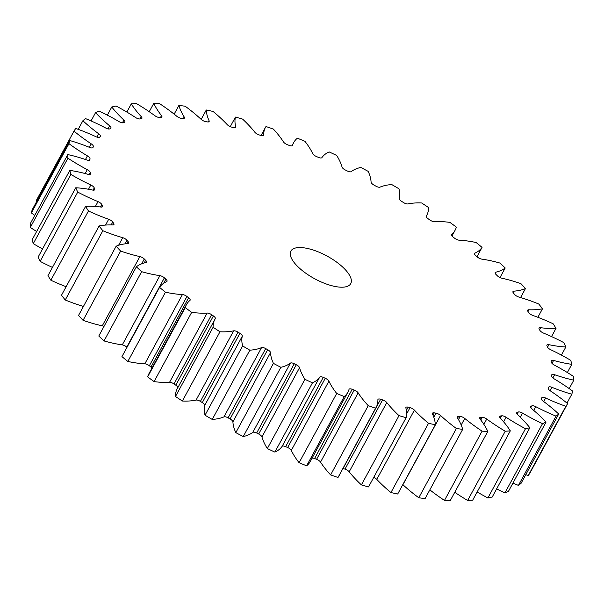 <?xml version="1.0" encoding="UTF-8"?>
<svg xmlns="http://www.w3.org/2000/svg" width="604" height="604" viewBox="0 0 604 604"><rect width="100%" height="100%" fill="white"/><g stroke="black" fill="none" stroke-linecap="round" stroke-linejoin="round"><path stroke-width="0.91" d="M294.239 262.657A34.073 12.926 -151.5 0 1 290.856 251.113A34.073 12.926 -151.5 0 1 316.013 251.007A34.073 12.926 -151.5 0 1 347.368 272.087A34.073 12.926 -151.5 0 1 350.743 283.631A34.073 12.926 -151.5 0 1 325.586 283.737A34.073 12.926 -151.5 0 1 294.239 262.657M358.142 392.849L320.543 462.105A4.122 1.563 28.5 0 0 320.346 461.834A4.122 1.563 28.5 0 0 316.602 459.297L354.201 390.041A4.122 1.563 -151.5 0 1 357.953 392.577A4.122 1.563 -151.5 0 1 358.142 392.849A92.729 35.183 28.5 0 0 362.551 399.033A92.729 35.183 28.5 0 0 368.229 405.646A281.962 106.991 -151.5 0 0 375.613 408.221A92.729 35.183 28.5 0 0 376.194 407.255A92.729 35.183 28.5 0 0 377.9 399.742A4.122 1.563 -151.5 0 1 377.976 399.403A4.122 1.563 -151.5 0 1 380.641 399.259A257.561 97.735 28.5 0 0 382.596 399.886A4.122 1.563 -151.5 0 1 386.794 402.558A92.729 35.183 28.5 0 0 399.002 415.643A281.962 106.991 -151.5 0 0 406.137 417.674A92.729 35.183 28.5 0 0 405.88 407.994A4.122 1.563 -151.5 0 1 405.926 407.428A4.122 1.563 -151.5 0 1 408.145 407.156A257.561 97.735 28.5 0 0 410.025 407.632A4.122 1.563 -151.5 0 1 414.397 410.131A92.729 35.183 28.5 0 0 428.538 423.298L390.939 492.554A281.962 106.991 -151.5 0 0 397.711 494.012L435.318 424.755A281.962 106.991 -151.5 0 1 428.538 423.298M328.908 381.162L291.309 450.418A4.122 1.563 28.5 0 0 290.962 449.867A4.122 1.563 28.5 0 0 287.678 447.526L325.277 378.27A4.122 1.563 -151.5 0 1 328.561 380.618A4.122 1.563 -151.5 0 1 328.908 381.162A92.729 35.183 28.5 0 0 336.707 393.468A281.962 106.991 -151.5 0 0 344.227 396.549A92.729 35.183 28.5 0 0 347.874 392.238A92.729 35.183 28.5 0 0 349.021 389.391A4.122 1.563 -151.5 0 1 349.074 389.263A4.122 1.563 -151.5 0 1 352.192 389.286A257.561 97.735 28.5 0 0 354.201 390.041M299.546 367.685L261.947 436.941A4.122 1.563 28.5 0 0 261.502 436.133A4.122 1.563 28.5 0 0 258.678 434.004L296.285 364.748A4.122 1.563 -151.5 0 1 299.101 366.877A4.122 1.563 -151.5 0 1 299.546 367.685A92.729 35.183 28.5 0 0 304.929 379.304A281.962 106.991 -151.5 0 0 312.472 382.838A92.729 35.183 28.5 0 0 319.697 377.123A4.122 1.563 -151.5 0 1 323.246 377.379A257.561 97.735 28.5 0 0 325.277 378.27M270.524 352.623L232.917 421.879A4.122 1.563 28.5 0 0 232.434 420.837A4.122 1.563 28.5 0 0 230.071 418.95L267.678 349.693A4.122 1.563 -151.5 0 1 270.041 351.581A4.122 1.563 -151.5 0 1 270.524 352.623A92.729 35.183 28.5 0 0 273.408 363.374A281.962 106.991 -151.5 0 0 280.845 367.3A92.729 35.183 28.5 0 0 290.388 363.125A4.122 1.563 -151.5 0 1 294.269 363.744A257.561 97.735 28.5 0 0 296.285 364.748M242.287 336.217L204.688 405.465A4.122 1.563 28.5 0 0 204.22 404.219A4.122 1.563 28.5 0 0 202.302 402.589L239.901 333.332A4.122 1.563 -151.5 0 1 241.819 334.963A4.122 1.563 -151.5 0 1 242.287 336.217A92.729 35.183 28.5 0 0 242.634 345.933A281.962 106.991 -151.5 0 0 249.845 350.192A92.729 35.183 28.5 0 0 261.562 347.61A4.122 1.563 -151.5 0 1 265.7 348.591A257.561 97.735 28.5 0 0 267.678 349.693M177.78 387.738A4.122 1.563 28.5 0 0 177.304 386.545A4.122 1.563 28.5 0 0 175.809 385.193L213.408 315.937A4.122 1.563 -151.5 0 1 214.903 317.289A4.122 1.563 -151.5 0 1 215.311 318.686A4.122 1.563 -151.5 0 1 215.288 318.723A92.729 35.183 28.5 0 0 214.798 319.554A92.729 35.183 28.5 0 0 213.099 327.247A281.962 106.991 -151.5 0 0 219.969 331.777A92.729 35.183 28.5 0 0 233.673 330.833A4.122 1.563 -151.5 0 1 238.006 332.155A257.561 97.735 28.5 0 0 239.901 333.332M186.946 296.488L149.347 365.745A4.122 1.563 28.5 0 0 144.824 363.812A92.729 35.183 28.5 0 1 127.829 361.464L165.436 292.208A92.729 35.183 28.5 0 0 182.423 294.556A4.122 1.563 -151.5 0 1 186.946 296.488A257.561 97.735 28.5 0 0 188.607 297.78A4.122 1.563 -151.5 0 1 189.709 298.837A4.122 1.563 -151.5 0 1 190.117 300.233A4.122 1.563 -151.5 0 1 189.958 300.414A92.729 35.183 28.5 0 0 186.447 304.62A92.729 35.183 28.5 0 0 185.254 307.625A281.962 106.991 -151.5 0 0 191.679 312.351A92.729 35.183 28.5 0 0 207.149 313.053A4.122 1.563 -151.5 0 1 211.619 314.692A257.561 97.735 28.5 0 0 213.408 315.937M164.394 277.825L126.787 347.081A4.122 1.563 28.5 0 0 122.28 344.884A92.729 35.183 28.5 0 1 104.031 340.935L141.63 271.679A92.729 35.183 28.5 0 0 159.879 275.635A4.122 1.563 -151.5 0 1 164.394 277.825A257.561 97.735 28.5 0 0 165.889 279.139A4.122 1.563 -151.5 0 1 166.629 279.894A4.122 1.563 -151.5 0 1 167.036 281.29A4.122 1.563 -151.5 0 1 166.689 281.592A92.729 35.183 28.5 0 0 159.547 287.361A281.962 106.991 -151.5 0 0 165.436 292.208M104.001 326.432A4.122 1.563 28.5 0 0 102.272 325.828A92.729 35.183 28.5 0 1 83.058 320.331L120.657 251.075A92.729 35.183 28.5 0 0 139.871 256.579A4.122 1.563 -151.5 0 1 144.303 258.995A257.561 97.735 28.5 0 0 145.617 260.309A4.122 1.563 -151.5 0 1 146.032 260.769A4.122 1.563 -151.5 0 1 146.44 262.166A4.122 1.563 -151.5 0 1 145.851 262.544A92.729 35.183 28.5 0 0 136.383 266.787A281.962 106.991 -151.5 0 0 141.63 271.679M83.427 306.447A92.729 35.183 28.5 0 1 65.24 299.992L102.839 230.736A92.729 35.183 28.5 0 0 122.718 237.689A4.122 1.563 -151.5 0 1 126.999 240.301A257.561 97.735 28.5 0 0 128.108 241.592A4.122 1.563 -151.5 0 1 128.237 241.751A4.122 1.563 -151.5 0 1 128.644 243.148A4.122 1.563 -151.5 0 1 127.769 243.571A92.729 35.183 28.5 0 0 116.134 246.213A281.962 106.991 -151.5 0 0 120.657 251.075M66.13 286.711A92.729 35.183 28.5 0 1 50.857 280.226L88.456 210.97A92.729 35.183 28.5 0 0 108.69 219.275A4.122 1.563 -151.5 0 1 112.631 221.872A4.122 1.563 -151.5 0 1 112.744 222.03A257.561 97.735 28.5 0 0 113.635 223.284A4.122 1.563 -151.5 0 1 113.945 224.545A4.122 1.563 -151.5 0 1 112.737 224.975A92.729 35.183 28.5 0 0 99.101 225.979A281.962 106.991 -151.5 0 0 100.943 228.357A281.962 106.991 -151.5 0 0 102.839 230.736M52.45 267.413A92.729 35.183 28.5 0 1 40.136 261.351L77.742 192.095A92.729 35.183 28.5 0 0 98.007 201.608A4.122 1.563 -151.5 0 1 101.487 204.039A4.122 1.563 -151.5 0 1 101.774 204.477A257.561 97.735 28.5 0 0 102.431 205.67A4.122 1.563 -151.5 0 1 102.559 206.651A4.122 1.563 -151.5 0 1 100.981 207.051A92.729 35.183 28.5 0 0 85.572 206.402A281.962 106.991 -151.5 0 0 88.456 210.97M42.574 248.893A92.729 35.183 28.5 0 1 33.258 243.661L70.857 174.413A92.729 35.183 28.5 0 0 90.834 184.99A4.122 1.563 -151.5 0 1 93.846 187.21A4.122 1.563 -151.5 0 1 94.262 187.912A257.561 97.735 28.5 0 0 94.669 189.029A4.122 1.563 -151.5 0 1 94.677 189.747A4.122 1.563 -151.5 0 1 92.699 190.071A92.729 35.183 28.5 0 0 75.757 187.784A281.962 106.991 -151.5 0 0 77.742 192.095M36.648 231.468A92.729 35.183 28.5 0 1 30.313 227.444L67.912 158.188A92.729 35.183 28.5 0 0 87.293 169.664A4.122 1.563 -151.5 0 1 89.845 171.657A4.122 1.563 -151.5 0 1 90.321 172.601A257.561 97.735 28.5 0 0 90.479 173.627A4.122 1.563 -151.5 0 1 90.411 174.095A4.122 1.563 -151.5 0 1 88.01 174.314A92.729 35.183 28.5 0 0 69.8 170.419A281.962 106.991 -151.5 0 0 70.857 174.413M34.783 215.401A92.729 35.183 28.5 0 1 31.363 212.94L68.962 143.684A92.729 35.183 28.5 0 0 87.429 155.885A4.122 1.563 -151.5 0 1 89.535 157.621A4.122 1.563 -151.5 0 1 90.011 158.784A257.561 97.735 28.5 0 0 89.913 159.698A4.122 1.563 -151.5 0 1 89.845 159.939A4.122 1.563 -151.5 0 1 86.991 160.022A92.729 35.183 28.5 0 0 67.799 154.579A281.962 106.991 -151.5 0 0 67.912 158.188M37.01 200.913A92.729 35.183 28.5 0 1 36.376 200.392L73.982 131.136A92.729 35.183 28.5 0 0 91.249 143.858A4.122 1.563 -151.5 0 1 92.918 145.322A4.122 1.563 -151.5 0 1 93.341 146.681A257.561 97.735 28.5 0 0 92.993 147.474A4.122 1.563 -151.5 0 1 92.971 147.519A4.122 1.563 -151.5 0 1 89.656 147.429A92.729 35.183 28.5 0 0 69.792 140.528A281.962 106.991 -151.5 0 0 68.962 143.684M78.218 129.347L82.891 120.74A92.729 35.183 28.5 0 0 98.686 133.778A4.122 1.563 -151.5 0 1 99.947 134.964A4.122 1.563 -151.5 0 1 100.355 136.361A4.122 1.563 -151.5 0 1 100.264 136.489A257.561 97.735 28.5 0 0 99.668 137.131A4.122 1.563 -151.5 0 1 95.968 136.723A92.729 35.183 28.5 0 0 75.749 128.471A281.962 106.991 -151.5 0 0 73.982 131.136M91.053 120.936L95.553 112.646A92.729 35.183 28.5 0 0 109.626 125.813A4.122 1.563 -151.5 0 1 110.509 126.697A4.122 1.563 -151.5 0 1 110.917 128.093A4.122 1.563 -151.5 0 1 110.66 128.35A257.561 97.735 28.5 0 0 109.822 128.848A4.122 1.563 -151.5 0 1 105.828 128.078A92.729 35.183 28.5 0 0 85.564 118.603A281.962 106.991 -151.5 0 0 82.891 120.74M107.346 115.153L111.77 106.999A92.729 35.183 28.5 0 0 123.903 120.075A4.122 1.563 -151.5 0 1 124.439 120.657A4.122 1.563 -151.5 0 1 124.854 122.053A4.122 1.563 -151.5 0 1 124.371 122.408A257.561 97.735 28.5 0 0 123.314 122.748A4.122 1.563 -151.5 0 1 119.079 121.63A92.729 35.183 28.5 0 0 99.086 111.083A281.962 106.991 -151.5 0 0 95.553 112.646M126.84 112.057L131.279 103.88A92.729 35.183 28.5 0 0 135.832 110.298A92.729 35.183 28.5 0 0 141.276 116.663A4.122 1.563 -151.5 0 1 141.517 116.942A4.122 1.563 -151.5 0 1 141.932 118.339A4.122 1.563 -151.5 0 1 141.185 118.754A257.561 97.735 28.5 0 0 139.909 118.935A4.122 1.563 -151.5 0 1 135.515 117.478A92.729 35.183 28.5 0 0 116.111 106.032A281.962 106.991 -151.5 0 0 111.77 106.999M320.543 462.105A92.729 35.183 28.5 0 0 324.952 468.289A92.729 35.183 28.5 0 0 330.622 474.903L368.229 405.646M65.24 299.992A281.962 106.991 -151.5 0 1 63.345 297.606A281.962 106.991 -151.5 0 1 61.502 295.235L99.101 225.979M386.794 402.558L349.188 471.815A92.729 35.183 28.5 0 0 361.396 484.899A281.962 106.991 -151.5 0 0 368.538 486.93L406.137 417.674M361.396 484.899L399.002 415.643M349.188 471.815A4.122 1.563 28.5 0 0 344.997 469.134L382.596 399.886M380.641 399.259L343.042 468.515A257.561 97.735 28.5 0 0 344.997 469.134M330.622 474.903A281.962 106.991 -151.5 0 0 338.013 477.477A92.729 35.183 28.5 0 0 338.595 476.511L376.194 407.255M352.192 389.286L314.593 458.534A257.561 97.735 28.5 0 0 316.602 459.297M314.593 458.534A4.122 1.563 28.5 0 0 312.102 458.126M291.309 450.418A92.729 35.183 28.5 0 0 299.101 462.724A281.962 106.991 -151.5 0 0 306.628 465.805A92.729 35.183 28.5 0 0 310.275 461.494L347.874 392.238M323.246 377.379L285.647 446.635A257.561 97.735 28.5 0 0 287.678 447.526M285.647 446.635A4.122 1.563 28.5 0 0 282.098 446.379L319.697 377.123M261.947 436.941A92.729 35.183 28.5 0 0 267.33 448.561A281.962 106.991 -151.5 0 0 274.865 452.086A92.729 35.183 28.5 0 0 282.098 446.379M294.269 363.744L256.662 433A257.561 97.735 28.5 0 0 258.678 434.004M256.662 433A4.122 1.563 28.5 0 0 252.789 432.373L290.388 363.125M232.917 421.879A92.729 35.183 28.5 0 0 235.809 432.63A281.962 106.991 -151.5 0 0 243.238 436.556A92.729 35.183 28.5 0 0 252.789 432.373M265.7 348.591L228.101 417.84A257.561 97.735 28.5 0 0 230.071 418.95M228.101 417.84A4.122 1.563 28.5 0 0 223.963 416.866L261.562 347.61M204.688 405.465A92.729 35.183 28.5 0 0 205.035 415.19A281.962 106.991 -151.5 0 0 212.246 419.448A92.729 35.183 28.5 0 0 223.963 416.866M238.006 332.155L200.407 401.403A257.561 97.735 28.5 0 0 202.302 402.589M200.407 401.403A4.122 1.563 28.5 0 0 196.066 400.09L233.673 330.833M214.798 319.554L177.198 388.81A92.729 35.183 28.5 0 0 175.492 396.503A281.962 106.991 -151.5 0 0 182.37 401.033A92.729 35.183 28.5 0 0 196.066 400.09M211.619 314.692L174.012 383.948A257.561 97.735 28.5 0 0 175.809 385.193M174.012 383.948A4.122 1.563 28.5 0 0 169.55 382.309L207.149 313.053M186.447 304.62L148.841 373.868A92.729 35.183 28.5 0 0 147.648 376.873A281.962 106.991 -151.5 0 0 154.08 381.607A92.729 35.183 28.5 0 0 169.55 382.309M152.027 368.002A4.122 1.563 28.5 0 0 151.008 367.036L188.607 297.78M149.347 365.745A257.561 97.735 28.5 0 0 151.008 367.036M127.829 361.464A281.962 106.991 -151.5 0 1 121.948 356.617L159.547 287.361M104.031 340.935A281.962 106.991 -151.5 0 1 98.784 336.035L136.383 266.787M83.058 320.331A281.962 106.991 -151.5 0 1 78.528 315.469L116.134 246.213M50.857 280.226A281.962 106.991 -151.5 0 1 47.973 275.658L85.572 206.402M40.136 261.351A281.962 106.991 -151.5 0 1 38.15 257.032L75.757 187.784M33.258 243.661A281.962 106.991 -151.5 0 1 32.201 239.667L69.8 170.419M30.313 227.444A281.962 106.991 -151.5 0 1 30.2 223.835L67.799 154.579M31.363 212.94A281.962 106.991 -151.5 0 1 32.193 209.777L69.792 140.528M565.857 406.281A281.962 106.991 -151.5 0 0 567.624 403.608L530.018 472.864A281.962 106.991 -151.5 0 1 528.251 475.529L565.857 406.281A92.729 35.183 28.5 0 1 545.631 398.028L543.713 401.554M525.782 474.653A92.729 35.183 28.5 0 0 528.251 475.529M556.042 416.141A281.962 106.991 -151.5 0 0 558.715 414.012L521.109 483.26A281.962 106.991 -151.5 0 1 518.436 485.397L556.042 416.141A92.729 35.183 28.5 0 1 535.771 406.673L533.74 410.41M512.947 483.064A92.729 35.183 28.5 0 0 518.436 485.397M542.513 423.661A281.962 106.991 -151.5 0 0 546.046 422.098L508.447 491.354A281.962 106.991 -151.5 0 1 504.914 492.917L542.513 423.661A92.729 35.183 28.5 0 1 522.52 413.121L520.316 417.183M496.654 488.847A92.729 35.183 28.5 0 0 504.914 492.917M525.495 428.719A281.962 106.991 -151.5 0 0 529.836 427.745L492.23 497.001A281.962 106.991 -151.5 0 1 487.889 497.968L525.495 428.719A92.729 35.183 28.5 0 1 506.092 417.266L503.623 421.811M477.16 491.943A92.729 35.183 28.5 0 0 487.889 497.968M505.238 431.226A281.962 106.991 -151.5 0 0 510.32 430.863L472.721 500.12A281.962 106.991 -151.5 0 1 467.639 500.482L505.238 431.226A92.729 35.183 28.5 0 1 486.733 419.055L483.864 424.348M454.767 492.29A92.729 35.183 28.5 0 0 467.639 500.482M482.083 431.15A281.962 106.991 -151.5 0 0 487.821 431.407L450.222 500.656A281.962 106.991 -151.5 0 1 444.484 500.406L482.083 431.15A92.729 35.183 28.5 0 1 464.763 418.451L461.199 425.02M429.844 489.859A92.729 35.183 28.5 0 0 444.484 500.406M456.382 428.493A281.962 106.991 -151.5 0 0 462.687 429.361L425.088 498.61A281.962 106.991 -151.5 0 1 418.776 497.749L456.382 428.493A92.729 35.183 28.5 0 1 440.527 415.461L402.921 484.71A92.729 35.183 28.5 0 0 418.776 497.749M414.397 410.131L376.79 479.387A92.729 35.183 28.5 0 0 390.939 492.554M376.79 479.387A4.122 1.563 28.5 0 0 373.74 477.341M435.318 424.755A92.729 35.183 28.5 0 0 432.517 414.034A4.122 1.563 -151.5 0 1 432.472 413.219A4.122 1.563 -151.5 0 1 434.276 412.857A257.561 97.735 28.5 0 0 436.035 413.166A4.122 1.563 -151.5 0 1 440.527 415.461M462.687 429.361A92.729 35.183 28.5 0 0 457.394 417.764A4.122 1.563 -151.5 0 1 457.198 416.669A4.122 1.563 -151.5 0 1 458.617 416.254A257.561 97.735 28.5 0 0 460.24 416.405A4.122 1.563 -151.5 0 1 464.763 418.451M487.821 431.407A92.729 35.183 28.5 0 0 480.112 419.123A4.122 1.563 -151.5 0 1 479.719 417.741A4.122 1.563 -151.5 0 1 480.776 417.304A257.561 97.735 28.5 0 0 482.234 417.289A4.122 1.563 -151.5 0 1 486.733 419.055M510.32 430.863A92.729 35.183 28.5 0 0 500.323 418.081A4.122 1.563 -151.5 0 1 499.674 416.405A4.122 1.563 -151.5 0 1 500.422 415.99A257.561 97.735 28.5 0 0 501.69 415.816A4.122 1.563 -151.5 0 1 506.092 417.266M529.836 427.745A92.729 35.183 28.5 0 0 517.704 414.669A4.122 1.563 -151.5 0 1 516.752 412.691A4.122 1.563 -151.5 0 1 517.228 412.336A257.561 97.735 28.5 0 0 518.292 411.996A4.122 1.563 -151.5 0 1 522.52 413.121M546.046 422.098A92.729 35.183 28.5 0 0 531.973 408.931A4.122 1.563 -151.5 0 1 530.682 406.651A4.122 1.563 -151.5 0 1 530.939 406.394A257.561 97.735 28.5 0 0 531.777 405.896A4.122 1.563 -151.5 0 1 535.771 406.673M558.715 414.012A92.729 35.183 28.5 0 0 542.913 400.965A4.122 1.563 -151.5 0 1 541.244 398.391A4.122 1.563 -151.5 0 1 541.335 398.262A257.561 97.735 28.5 0 0 541.939 397.613A4.122 1.563 -151.5 0 1 545.631 398.028M567.624 403.608A92.729 35.183 28.5 0 0 550.357 390.886A4.122 1.563 -151.5 0 1 548.258 388.062A257.561 97.735 28.5 0 0 548.606 387.277A4.122 1.563 -151.5 0 1 548.628 387.224A4.122 1.563 -151.5 0 1 551.943 387.323A92.729 35.183 28.5 0 0 571.807 394.223A281.962 106.991 -151.5 0 0 572.637 391.06A92.729 35.183 28.5 0 0 554.17 378.867A4.122 1.563 -151.5 0 1 551.588 375.96A257.561 97.735 28.5 0 0 551.686 375.046A4.122 1.563 -151.5 0 1 551.762 374.805A4.122 1.563 -151.5 0 1 554.615 374.722A92.729 35.183 28.5 0 0 573.8 380.165A281.962 106.991 -151.5 0 0 573.687 376.556A92.729 35.183 28.5 0 0 554.313 365.08A4.122 1.563 -151.5 0 1 551.286 362.143A257.561 97.735 28.5 0 0 551.127 361.117A4.122 1.563 -151.5 0 1 551.188 360.656A4.122 1.563 -151.5 0 1 553.596 360.429A92.729 35.183 28.5 0 0 571.799 364.333A281.962 106.991 -151.5 0 0 570.742 360.339A92.729 35.183 28.5 0 0 550.765 349.754A4.122 1.563 -151.5 0 1 547.337 346.832A257.561 97.735 28.5 0 0 546.93 345.714A4.122 1.563 -151.5 0 1 546.93 345.005A4.122 1.563 -151.5 0 1 548.908 344.673A92.729 35.183 28.5 0 0 565.85 346.968A281.962 106.991 -151.5 0 0 563.864 342.649A92.729 35.183 28.5 0 0 543.6 333.136A4.122 1.563 -151.5 0 1 539.825 330.267A257.561 97.735 28.5 0 0 539.168 329.074A4.122 1.563 -151.5 0 1 539.04 328.093A4.122 1.563 -151.5 0 1 540.618 327.7A92.729 35.183 28.5 0 0 556.027 328.342A281.962 106.991 -151.5 0 0 553.143 323.774A92.729 35.183 28.5 0 0 532.909 315.477A4.122 1.563 -151.5 0 1 528.855 312.713A257.561 97.735 28.5 0 0 527.964 311.46A4.122 1.563 -151.5 0 1 527.662 310.199A4.122 1.563 -151.5 0 1 528.862 309.769A92.729 35.183 28.5 0 0 542.498 308.765A281.962 106.991 -151.5 0 0 538.76 304.008A92.729 35.183 28.5 0 0 518.881 297.055A4.122 1.563 -151.5 0 1 514.608 294.45A257.561 97.735 28.5 0 0 513.491 293.151A4.122 1.563 -151.5 0 1 512.955 291.596A4.122 1.563 -151.5 0 1 513.83 291.173A92.729 35.183 28.5 0 0 525.472 288.531A281.962 106.991 -151.5 0 0 520.942 283.669A92.729 35.183 28.5 0 0 501.728 278.172A4.122 1.563 -151.5 0 1 497.303 275.749A257.561 97.735 28.5 0 0 495.982 274.435A4.122 1.563 -151.5 0 1 495.167 272.585A4.122 1.563 -151.5 0 1 495.748 272.2A92.729 35.183 28.5 0 0 505.216 267.965A281.962 106.991 -151.5 0 0 499.969 263.065A92.729 35.183 28.5 0 0 481.72 259.116A4.122 1.563 -151.5 0 1 477.213 256.919A257.561 97.735 28.5 0 0 475.71 255.605A4.122 1.563 -151.5 0 1 474.57 253.453A4.122 1.563 -151.5 0 1 474.91 253.151A92.729 35.183 28.5 0 0 482.052 247.383A281.962 106.991 -151.5 0 0 476.171 242.536A92.729 35.183 28.5 0 0 459.176 240.188A4.122 1.563 -151.5 0 1 454.653 238.255A257.561 97.735 28.5 0 0 452.992 236.964A4.122 1.563 -151.5 0 1 451.49 234.518A4.122 1.563 -151.5 0 1 451.641 234.329A92.729 35.183 28.5 0 0 455.159 230.132A92.729 35.183 28.5 0 0 456.352 227.127A281.962 106.991 -151.5 0 0 449.92 222.393A92.729 35.183 28.5 0 0 434.45 221.691A4.122 1.563 -151.5 0 1 429.988 220.052A257.561 97.735 28.5 0 0 428.191 218.807A4.122 1.563 -151.5 0 1 426.288 216.058A4.122 1.563 -151.5 0 1 426.311 216.028A92.729 35.183 28.5 0 0 426.801 215.19A92.729 35.183 28.5 0 0 428.508 207.497A281.962 106.991 -151.5 0 0 421.63 202.967A92.729 35.183 28.5 0 0 407.934 203.91A4.122 1.563 -151.5 0 1 403.593 202.597A257.561 97.735 28.5 0 0 401.698 201.411A4.122 1.563 -151.5 0 1 399.312 198.535A92.729 35.183 28.5 0 0 398.965 188.81A281.962 106.991 -151.5 0 0 391.754 184.552A92.729 35.183 28.5 0 0 380.037 187.134A4.122 1.563 -151.5 0 1 375.899 186.16A257.561 97.735 28.5 0 0 373.929 185.05A4.122 1.563 -151.5 0 1 371.082 182.121A92.729 35.183 28.5 0 0 368.191 171.37A281.962 106.991 -151.5 0 0 360.762 167.444A92.729 35.183 28.5 0 0 351.211 171.627A4.122 1.563 -151.5 0 1 347.338 171A257.561 97.735 28.5 0 0 345.322 169.996A4.122 1.563 -151.5 0 1 342.053 167.059A92.729 35.183 28.5 0 0 336.67 155.439A281.962 106.991 -151.5 0 0 329.135 151.914A92.729 35.183 28.5 0 0 321.902 157.621A4.122 1.563 -151.5 0 1 318.353 157.365A257.561 97.735 28.5 0 0 316.322 156.474A4.122 1.563 -151.5 0 1 312.691 153.582A92.729 35.183 28.5 0 0 304.899 141.276A281.962 106.991 -151.5 0 0 297.372 138.195A92.729 35.183 28.5 0 0 293.725 142.506A92.729 35.183 28.5 0 0 292.578 145.353A4.122 1.563 -151.5 0 1 292.525 145.481A4.122 1.563 -151.5 0 1 289.407 145.466A257.561 97.735 28.5 0 0 287.398 144.703A4.122 1.563 -151.5 0 1 283.457 141.895A92.729 35.183 28.5 0 0 273.378 129.097A281.962 106.991 -151.5 0 0 265.987 126.523A92.729 35.183 28.5 0 0 265.405 127.489A92.729 35.183 28.5 0 0 263.699 135.009A4.122 1.563 -151.5 0 1 263.623 135.341A4.122 1.563 -151.5 0 1 260.958 135.485A257.561 97.735 28.5 0 0 259.003 134.866A4.122 1.563 -151.5 0 1 254.812 132.185A92.729 35.183 28.5 0 0 242.604 119.101A281.962 106.991 -151.5 0 0 235.462 117.07A92.729 35.183 28.5 0 0 235.719 126.749A4.122 1.563 -151.5 0 1 235.681 127.316A4.122 1.563 -151.5 0 1 233.454 127.587A257.561 97.735 28.5 0 0 231.581 127.112A4.122 1.563 -151.5 0 1 227.21 124.613A92.729 35.183 28.5 0 0 213.061 111.446A281.962 106.991 -151.5 0 0 206.289 109.988A92.729 35.183 28.5 0 0 209.082 120.709A4.122 1.563 -151.5 0 1 209.135 121.532A4.122 1.563 -151.5 0 1 207.323 121.895A257.561 97.735 28.5 0 0 205.564 121.578A4.122 1.563 -151.5 0 1 201.079 119.29A92.729 35.183 28.5 0 0 185.224 106.251A281.962 106.991 -151.5 0 0 178.912 105.39A92.729 35.183 28.5 0 0 184.205 116.98A4.122 1.563 -151.5 0 1 184.401 118.074A4.122 1.563 -151.5 0 1 182.989 118.49A257.561 97.735 28.5 0 0 181.366 118.339A4.122 1.563 -151.5 0 1 176.836 116.3A92.729 35.183 28.5 0 0 159.516 103.594A281.962 106.991 -151.5 0 0 153.778 103.344A92.729 35.183 28.5 0 0 161.487 115.621A4.122 1.563 -151.5 0 1 161.887 117.01A4.122 1.563 -151.5 0 1 160.823 117.44A257.561 97.735 28.5 0 0 159.365 117.455A4.122 1.563 -151.5 0 1 154.866 115.689A92.729 35.183 28.5 0 0 136.361 103.518A281.962 106.991 -151.5 0 0 131.279 103.88M338.013 477.477L375.613 408.221M306.628 465.805L344.227 396.549M299.101 462.724L336.707 393.468M274.865 452.086L312.472 382.838M267.33 448.561L304.929 379.304M243.238 436.556L280.845 367.3M235.809 432.63L273.408 363.374M212.246 419.448L249.845 350.192M205.035 415.19L242.634 345.933M182.37 401.033L219.969 331.777M175.492 396.503L213.099 327.247M154.08 381.607L191.679 312.351M147.648 376.873L185.254 307.625M149.233 111.71L153.778 103.344M174.156 114.141L178.912 105.39M201.185 119.381L206.289 109.988M230.26 126.659L235.462 117.07M476.986 256.723L482.052 247.383M499.999 277.568L505.216 267.965M520.572 297.553L525.472 288.531M537.87 317.289L542.498 308.765M551.55 336.587L556.027 328.342M561.426 355.107L565.85 346.968M567.352 372.532L571.799 364.333M569.217 388.599L573.8 380.165M566.99 403.087L571.807 394.223M112.744 222.03L111.166 224.93M101.774 204.477L100.423 206.976M94.262 187.912L93.054 190.132M90.321 172.601L89.279 174.526M90.011 158.784L89.165 160.339M93.341 146.681L92.774 147.738M434.276 412.857L433.015 415.182M433.815 417.266L436.035 413.166M458.617 416.254L457.606 418.111M458.496 419.606L460.24 416.405M480.776 417.304L479.931 418.866M480.776 419.984L482.234 417.289M500.422 415.99L499.734 417.258M500.406 418.179L501.69 415.816M517.228 412.336L516.714 413.287M517.16 414.087L518.292 411.996M530.939 406.394L530.606 407.013M530.825 407.655L531.777 405.896M541.207 398.957L541.939 397.613M551.943 387.323L550.101 390.712M554.615 374.722L552.871 377.938M553.596 360.429L551.996 363.374M548.908 344.673L547.526 347.209M540.618 327.7L539.523 329.716M528.862 309.769L527.956 311.445M513.83 291.173L513.075 292.562M495.748 272.2L495.167 273.28M474.91 253.151L474.502 253.907M451.641 234.329L451.414 234.745M263.382 135.583L263.699 135.009M235.228 127.663L235.719 126.749M208.418 121.94L209.082 120.709M183.382 118.505L184.205 116.98M160.498 117.44L161.487 115.621M140.06 118.912L141.276 116.663M122.408 122.823L123.903 120.075M107.957 128.894L109.626 125.813M96.889 137.093L98.686 133.778M89.377 147.308L91.249 143.858M85.466 159.501L87.429 155.885M89.679 160.136L89.913 159.698M85.187 173.544L87.293 169.664M90.056 174.397L90.479 173.627M88.516 189.256L90.834 184.99M94.073 190.132L94.669 189.029M95.372 206.462L98.007 201.608M101.668 207.074L102.431 205.67M105.541 225.073L108.69 219.275M112.722 224.975L113.635 223.284M118.595 245.277L122.718 237.689M126.999 240.301L125.066 243.857M126.999 243.638L128.108 241.592M102.272 325.828L139.871 256.579M144.303 258.995L141.683 263.82M144.167 262.982L145.617 260.309M122.28 344.884L159.879 275.635M163.631 283.306L165.889 279.139M144.824 363.812L182.423 294.556M408.145 407.156L406.379 410.418M406.635 413.868L410.025 407.632M451.973 235.998L455.159 230.132M426.22 216.262L426.801 215.19M291.898 145.874L293.725 142.506M261.049 135.515L265.405 127.489"/></g></svg>
